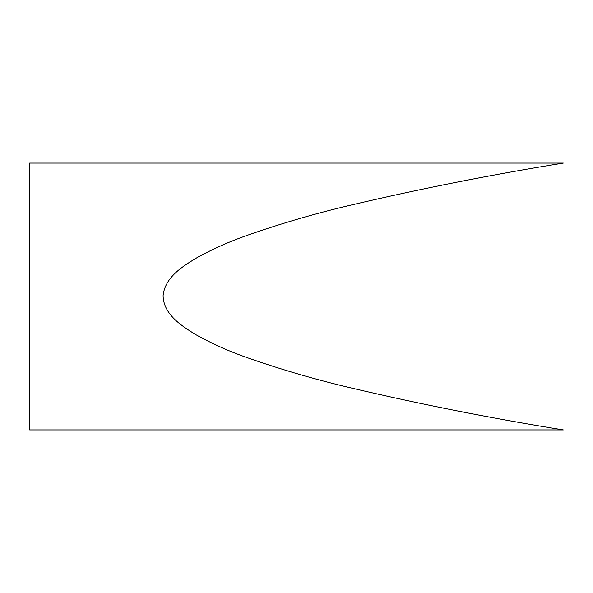 <?xml version="1.0" encoding="UTF-8"?>
<svg xmlns="http://www.w3.org/2000/svg" width="593" height="593" viewBox="0 0 593 593"><rect width="100%" height="100%" fill="white"/><g stroke="black" fill="none" stroke-linecap="round" stroke-linejoin="round"><path stroke-width="0.89" d="M29.65 163.075L563.35 163.075C491.982 174.579 421.126 188.596 350.767 205.134C315.558 213.398 280.897 223.517 246.784 235.48C229.965 241.388 213.725 248.578 198.062 257.051C183.304 265.901 165.062 276.805 163.09 295.655C163.512 314.446 181.502 325.868 195.86 334.682C212.175 343.747 229.15 351.352 246.784 357.52C280.897 369.483 315.558 379.602 350.767 387.866C421.126 404.404 491.982 418.421 563.35 429.925L29.65 429.925L29.65 163.075"/></g></svg>
